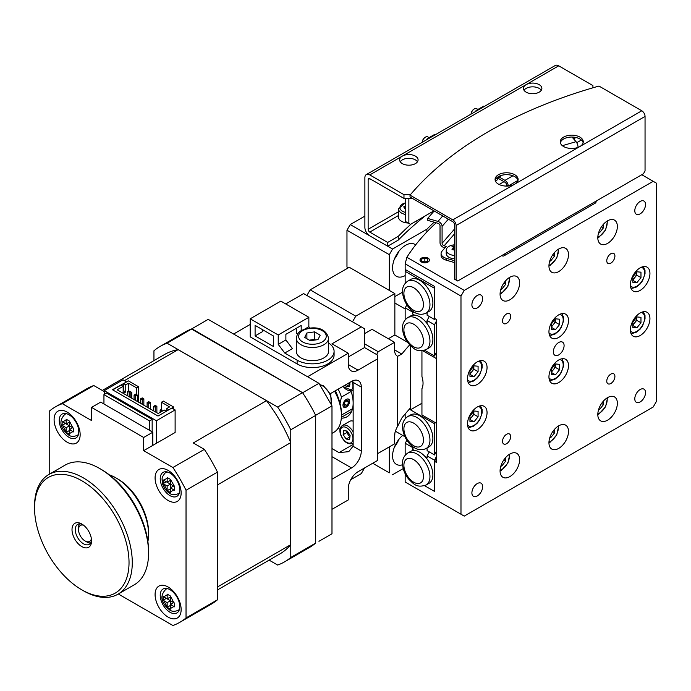 <?xml version="1.0" encoding="UTF-8"?>
<svg xmlns="http://www.w3.org/2000/svg" width="691" height="691" viewBox="0 0 691 691"><rect width="100%" height="100%" fill="white"/><g stroke="black" fill="none" stroke-linecap="round" stroke-linejoin="round"><path stroke-width="1.04" d="M576.743 142.691L581.356 140.031M394.855 303.004L405.159 308.955L405.159 319.821L405.159 307.823A317.895 183.53 180 0 1 406.956 304.921M394.855 296.612L402.559 292.163M434.147 222.191A320.192 184.86 0 0 0 426.865 229.222L426.865 231.951M364.883 216.11L350.225 224.575L392.574 249.019L426.865 229.222M392.574 249.019L389.318 254.668L346.968 230.215L350.225 224.575M415.637 244.908A18.432 10.641 120 0 0 414.816 244.346A18.432 10.641 120 0 0 405.608 245.262A18.432 10.641 120 0 0 393.568 261.5A18.432 10.641 120 0 0 396.392 276.27A18.432 10.641 120 0 0 405.159 275.605M389.318 290.401L389.318 254.668M394.492 258.866A18.432 10.641 120 0 0 398.802 251.403M348.273 267.832L346.968 267.08L348.273 267.832M346.968 230.215L346.968 267.08M389.318 472.843L372.699 463.255L389.318 472.843L389.318 446.887M392.574 474.726L403.233 468.567M402.68 435.416A18.432 10.641 120 0 0 393.084 451.473A18.432 10.641 120 0 0 396.392 464.352A18.432 10.641 120 0 0 402.594 464.775M394.492 446.956A18.432 10.641 120 0 0 398.802 439.493M404.909 436.712L395.39 431.21M405.159 413.987L405.159 418.755L405.159 413.987M410.489 345.707L410.489 409.832L409.348 409.176L434.553 423.73A281.038 162.255 180 0 1 435.131 422.555M405.159 339.048L405.721 339.376L405.159 338.288L405.159 339.048M410.489 409.832L421.942 403.224M510.666 316.262A5.761 3.325 120 0 0 509.474 313.628A5.761 3.325 120 0 0 505.035 315.174A5.761 3.325 120 0 0 502.521 320.97A5.761 3.325 120 0 0 503.713 323.604A5.761 3.325 120 0 0 508.153 322.058A5.761 3.325 120 0 0 510.666 316.262M553.344 351.814A7.601 4.388 120 0 0 554.916 355.295A7.601 4.388 120 0 0 560.772 353.256A7.601 4.388 120 0 0 564.089 345.604A7.601 4.388 120 0 0 562.517 342.123A7.601 4.388 120 0 0 556.661 344.161A7.601 4.388 120 0 0 553.344 351.814M630.391 284.761A13.82 7.981 120 0 0 633.25 291.084A13.82 7.981 120 0 0 643.9 287.387A13.82 7.981 120 0 0 649.937 273.472A13.82 7.981 120 0 0 647.07 267.149A13.82 7.981 120 0 0 636.42 270.855A13.82 7.981 120 0 0 630.391 284.761M548.948 331.784A13.82 7.981 120 0 0 551.807 338.106A13.82 7.981 120 0 0 562.457 334.409A13.82 7.981 120 0 0 568.494 320.494A13.82 7.981 120 0 0 565.627 314.172A13.82 7.981 120 0 0 554.977 317.869A13.82 7.981 120 0 0 548.948 331.784M467.505 378.798A13.82 7.981 120 0 0 470.364 385.129A13.82 7.981 120 0 0 481.014 381.423A13.82 7.981 120 0 0 487.051 367.517A13.82 7.981 120 0 0 484.184 361.186A13.82 7.981 120 0 0 473.534 364.891A13.82 7.981 120 0 0 467.505 378.798M467.505 423.946A13.82 7.981 120 0 0 470.364 430.268A13.82 7.981 120 0 0 481.014 426.563A13.82 7.981 120 0 0 487.051 412.657A13.82 7.981 120 0 0 484.184 406.334A13.82 7.981 120 0 0 473.534 410.031A13.82 7.981 120 0 0 467.505 423.946M548.948 376.923A13.82 7.981 120 0 0 551.807 383.246A13.82 7.981 120 0 0 562.457 379.549A13.82 7.981 120 0 0 568.494 365.634A13.82 7.981 120 0 0 565.627 359.311A13.82 7.981 120 0 0 554.977 363.008A13.82 7.981 120 0 0 548.948 376.923M630.391 329.901A13.82 7.981 120 0 0 633.25 336.232A13.82 7.981 120 0 0 643.9 332.526A13.82 7.981 120 0 0 649.937 318.62A13.82 7.981 120 0 0 647.07 312.289A13.82 7.981 120 0 0 636.42 315.994A13.82 7.981 120 0 0 630.391 329.901M606.767 260.783A5.761 3.325 120 0 0 607.959 263.418A5.761 3.325 120 0 0 612.399 261.872A5.761 3.325 120 0 0 614.912 256.076A5.761 3.325 120 0 0 613.72 253.442A5.761 3.325 120 0 0 609.281 254.988A5.761 3.325 120 0 0 606.767 260.783M606.767 381.156A5.761 3.325 120 0 0 607.959 383.79A5.761 3.325 120 0 0 612.399 382.244A5.761 3.325 120 0 0 614.912 376.448A5.761 3.325 120 0 0 613.72 373.814A5.761 3.325 120 0 0 609.281 375.36A5.761 3.325 120 0 0 606.767 381.156M502.521 441.342A5.761 3.325 120 0 0 503.713 443.976A5.761 3.325 120 0 0 508.153 442.43A5.761 3.325 120 0 0 510.666 436.634A5.761 3.325 120 0 0 509.474 434A5.761 3.325 120 0 0 505.035 435.546A5.761 3.325 120 0 0 502.521 441.342M634.787 210.746A7.601 4.388 120 0 0 636.359 214.227A7.601 4.388 120 0 0 642.215 212.189A7.601 4.388 120 0 0 645.541 204.545A7.601 4.388 120 0 0 643.96 201.064A7.601 4.388 120 0 0 638.104 203.102A7.601 4.388 120 0 0 634.787 210.746M634.787 398.837A7.601 4.388 120 0 0 636.359 402.317A7.601 4.388 120 0 0 642.215 400.279A7.601 4.388 120 0 0 645.541 392.626A7.601 4.388 120 0 0 643.96 389.145A7.601 4.388 120 0 0 638.104 391.184A7.601 4.388 120 0 0 634.787 398.837M471.901 492.873A7.601 4.388 120 0 0 473.473 496.354A7.601 4.388 120 0 0 479.329 494.315A7.601 4.388 120 0 0 482.646 486.671A7.601 4.388 120 0 0 481.074 483.19A7.601 4.388 120 0 0 475.218 485.229A7.601 4.388 120 0 0 471.901 492.873M471.901 304.791A7.601 4.388 120 0 0 473.473 308.272A7.601 4.388 120 0 0 479.329 306.234A7.601 4.388 120 0 0 482.646 298.581A7.601 4.388 120 0 0 481.074 295.1A7.601 4.388 120 0 0 475.218 297.139A7.601 4.388 120 0 0 471.901 304.791M597.81 237.739A13.82 7.981 120 0 0 600.678 244.07A13.82 7.981 120 0 0 611.328 240.364A13.82 7.981 120 0 0 617.357 226.449A13.82 7.981 120 0 0 614.498 220.127A13.82 7.981 120 0 0 603.848 223.832A13.82 7.981 120 0 0 597.81 237.739L599.08 237.117L605.601 229.956L607.596 220.809M597.81 414.54A13.82 7.981 120 0 0 600.678 420.862A13.82 7.981 120 0 0 611.328 417.165A13.82 7.981 120 0 0 617.357 403.25A13.82 7.981 120 0 0 614.498 396.928A13.82 7.981 120 0 0 603.848 400.633A13.82 7.981 120 0 0 597.81 414.54L599.08 413.918L605.601 406.757L607.596 397.61M500.077 470.968A13.82 7.981 120 0 0 502.944 477.291A13.82 7.981 120 0 0 513.594 473.585A13.82 7.981 120 0 0 519.623 459.679A13.82 7.981 120 0 0 516.764 453.348A13.82 7.981 120 0 0 506.114 457.053A13.82 7.981 120 0 0 500.077 470.968L501.346 470.346L507.868 463.177L509.863 454.03M500.077 294.167A13.82 7.981 120 0 0 502.944 300.49A13.82 7.981 120 0 0 513.594 296.785A13.82 7.981 120 0 0 519.623 282.878A13.82 7.981 120 0 0 516.764 276.555A13.82 7.981 120 0 0 506.114 280.252A13.82 7.981 120 0 0 500.077 294.167M548.948 442.75A13.82 7.981 120 0 0 551.807 449.081A13.82 7.981 120 0 0 562.457 445.375A13.82 7.981 120 0 0 568.494 431.469A13.82 7.981 120 0 0 565.627 425.138A13.82 7.981 120 0 0 554.977 428.843A13.82 7.981 120 0 0 548.948 442.75L550.217 442.136L556.739 434.967L558.725 425.82M548.948 265.949A13.82 7.981 120 0 0 551.807 272.28A13.82 7.981 120 0 0 562.457 268.574A13.82 7.981 120 0 0 568.494 254.668A13.82 7.981 120 0 0 565.627 248.337A13.82 7.981 120 0 0 554.977 252.042A13.82 7.981 120 0 0 548.948 265.949L550.217 265.335L556.739 258.166L558.725 249.019M464.248 516.108L653.194 407.016L656.45 401.376L656.45 183.193L653.194 181.31L464.248 290.401L460.983 296.042L460.983 514.225L464.248 516.108L405.159 481.99L460.983 514.225M653.194 181.31L641.792 174.728M421.398 262.001A4.725 2.729 0 0 0 428.075 262.001A4.725 2.729 0 0 0 428.075 258.14A4.725 2.729 0 0 0 421.398 258.14A4.725 2.729 0 0 0 421.398 262.001M460.983 296.042L405.159 263.815L406.878 257.277A317.895 183.53 180 0 1 436.22 222.787M406.878 257.277L464.248 290.401M436.427 457.632A281.038 162.255 0 0 0 434.553 461.346L436.427 462.426L436.557 424.887L436.427 319.484L434.553 318.404L434.553 286.428L405.159 269.455L405.159 263.815M405.159 473.715L405.721 474.795L405.159 474.467L405.159 481.99M434.553 461.346L434.553 491.439L424.611 485.704L434.553 491.439L434.553 460.215L427.107 455.922A290.246 167.576 0 0 1 429.275 451.905M306.899 295.48L310.155 289.84L349.249 267.27L394.855 293.597L394.855 334.98L388.342 338.737M310.155 289.84L355.761 316.167L394.855 293.597M409.668 344.869A462.098 266.786 0 0 0 401.825 354.051L397.645 356.297A13.82 7.981 -60 0 1 397.394 356.167A13.82 7.981 -60 0 1 394.526 349.836L394.526 342.313L378.236 351.719L376.612 354.535M394.855 334.98L407.595 342.33M364.554 343.816L378.236 351.719M394.526 342.313L372.052 329.339L364.554 333.658M397.645 356.297L397.645 426.295A13.82 7.981 -60 0 0 394.526 436.358L394.526 443.881L378.236 453.287L377.588 452.907L378.236 453.287M355.761 316.167L352.505 321.816M394.526 440.495L394.855 433.283M410.463 345.681L410.463 407.94A462.098 266.786 0 0 0 401.825 417.995L397.645 426.295M421.942 350.821L421.942 376.517C423.41 381.415 423.41 385.466 421.942 388.67L421.942 414.945L436.557 423.376L436.557 358.681L422.788 350.734M358.042 370.151A13.82 7.981 -60 0 1 351.132 370.834A13.82 7.981 -60 0 1 348.273 364.511L358.042 370.151L377.588 358.862L377.588 460.431L358.042 471.72A13.82 7.981 -60 0 0 348.273 488.641L348.273 499.93L331.982 509.336M377.588 358.862L377.588 355.105L364.554 347.582L364.554 328.769L303.634 293.597L285.72 303.945M348.273 356.988L364.554 347.582M361.298 326.886L331.982 343.816L348.273 353.222L348.273 364.511M250.211 324.442L233.601 334.038M307.547 376.733L348.273 353.222M330.341 393.663L351.529 381.432A13.82 7.981 -60 0 1 358.439 380.75A13.82 7.981 -60 0 1 361.298 387.081L361.298 451.024A13.82 7.981 -60 0 1 351.529 467.954L331.982 479.243M303.081 393.447L302.658 392.721L318.948 383.315L331.982 405.885L315.692 415.291L315.269 414.557M302.658 392.808L191.476 329.011L208.19 319.363L318.948 383.315M318.948 541.303L331.982 533.78L318.948 541.303M315.692 415.291L315.692 543.186M331.982 405.885L331.982 533.78M350.76 479.684L361.298 473.594L364.554 467.954M352.686 380.845L353.023 382.296A13.82 7.981 60 0 1 353.153 384.256L353.153 444.443A13.82 7.981 60 0 1 353.023 446.248L348.739 451.664L339.013 452.614L331.982 448.554M342.978 405.176A4.725 2.729 120 0 0 343.954 407.345A4.725 2.729 120 0 0 347.59 406.075A4.725 2.729 120 0 0 349.655 401.324A4.725 2.729 120 0 0 348.679 399.165A4.725 2.729 120 0 0 345.034 400.426A4.725 2.729 120 0 0 342.978 405.176M338.124 389.171A27.64 15.962 60 0 1 341.432 397.057L351.132 391.452M352.505 408.701L341.432 415.092M341.432 397.057L340.041 403.44M338.478 398.457A25.342 14.632 -120 0 0 335.342 390.778M340.024 429.336L338.124 428.239M351.088 391.339A29.946 17.292 60 0 1 346.951 416.777A29.946 17.292 60 0 1 341.319 418.176M331.982 433.395L333.796 432.35A36.856 21.283 -120 0 0 341.432 415.481A36.856 21.283 -120 0 0 334.591 391.21M335.066 390.942A34.55 19.953 60 0 1 341.432 413.598L341.432 415.481M130.815 397.705L130.815 391.305L129.191 392.246L129.191 396.764M129.191 392.246L127.559 391.305L127.559 395.822M135.704 394.129L137.328 395.071L135.704 396.012L135.704 394.129L134.071 395.071L134.071 399.588M137.328 401.462L137.328 395.071M134.071 395.071L135.704 396.012L135.704 400.521M142.216 397.895L143.849 398.828L142.216 399.769L142.216 397.895L140.593 398.828L140.593 403.345M143.849 405.228L143.849 398.828M140.593 398.828L142.216 399.769L142.216 404.287M148.729 401.652L150.362 402.594L148.729 403.535L148.729 401.652L147.105 402.594L147.105 407.111M150.362 408.986L150.362 402.594M147.105 402.594L148.729 403.535L148.729 408.044M155.25 405.418L156.874 406.351L155.25 407.293L155.25 405.418L153.618 406.351L153.618 410.869M156.874 412.752L156.874 406.351M153.618 406.351L155.25 407.293L155.25 411.81M163.396 410.489L161.763 411.059L161.763 409.176L160.139 410.117L160.139 412.372M160.139 410.117L161.763 411.43M136.68 394.691L136.68 387.919L128.535 383.22L128.535 390.743L130.167 391.685M138.632 402.214L138.632 386.796L136.68 387.919M123.326 393.378L125.771 391.97L123.646 390.743L123.646 383.6L125.771 384.818L128.535 383.22M125.771 391.97L125.771 384.818M123.162 391.028L123.646 390.743M123.162 386.321L121.046 385.103L112.737 389.897L158.014 416.042L166.324 411.249L164.208 410.022L158.179 413.503L117.133 389.802L123.162 386.321L123.162 393.283M123.646 383.6L128.371 380.871L138.632 386.796M130.815 392.065L131.791 392.626L131.791 398.266M166.816 410.964L166.816 408.519L168.932 409.737L173.657 407.016L163.396 401.091L161.435 402.214L161.435 409.366M166.816 408.519L169.58 406.921L161.435 402.214M173.657 407.016L173.657 409.081M170.444 609.177L167.187 607.294L167.136 602.621L163.111 600.246L163.111 596.48L167.136 598.864L167.187 594.13L170.444 596.013L170.444 609.177M179.496 609.108A12.205 7.048 60 0 1 178.131 610.378C174.59 611.708 171.791 611.578 169.718 609.998C164.613 605.886 157.237 598.086 165.918 589.224A12.205 7.048 60 0 1 167.697 588.68M163.111 600.246L166.324 598.389L174.521 603.062L174.521 606.828L170.401 604.504L173.657 602.621L174.512 603.122M170.401 595.988L173.89 602.759M170.401 605.446L167.187 607.294M170.401 600.738L167.136 602.621M170.401 596.981L167.136 598.864M170.401 480.366L167.136 482.249L167.187 477.516L170.444 479.399L174.521 486.455L174.521 490.213L173.89 489.91L170.401 491.923L170.444 492.562L167.187 490.688L170.401 488.831M170.401 479.373L170.401 484.132L167.136 486.006L163.111 483.631L166.324 481.774L170.401 484.132L170.401 487.889L173.657 486.006L174.512 486.507M170.401 484.132L173.89 486.144M170.401 491.923L170.401 487.889L173.89 489.91M167.136 486.006L167.136 490.04L163.646 483.994M167.187 490.688L167.136 490.04M163.111 483.631L163.111 479.865L163.646 480.228L167.136 478.215M167.136 482.249L163.646 480.228M69.454 434.259L66.198 432.376L66.146 427.703L62.13 425.328L62.13 421.562L66.146 423.937L66.198 419.212L69.454 421.095L69.454 434.259M62.13 425.328L65.334 423.471L73.531 428.144L73.531 431.91L69.411 429.586L72.667 427.703L73.522 428.195M69.411 421.069L72.901 427.841M69.411 430.528L66.198 432.376M69.411 425.82L66.146 427.703M69.411 422.063L66.146 423.937M83.585 525.229A9.216 5.321 -120 0 0 78.532 529.643A9.216 5.321 -120 0 0 85.045 540.932L86.677 541.874A11.514 6.651 60 0 0 90.564 542.971M78.532 529.643L78.532 527.76A11.514 6.651 60 0 1 79.517 523.838M86.677 541.874L85.045 540.932A9.216 5.321 -120 0 0 91.393 538.764M168.12 617.106A18.432 10.641 -120 0 0 181.146 609.583A18.432 10.641 -120 0 0 168.12 587.013A18.432 10.641 -120 0 0 155.086 594.536A18.432 10.641 -120 0 0 168.12 617.106M169.995 612.261A13.82 7.981 -120 0 0 176.905 612.943A13.82 7.981 -120 0 0 179.029 601.87A13.82 7.981 -120 0 0 169.995 589.691A13.82 7.981 -120 0 0 163.085 589A13.82 7.981 -120 0 0 160.968 600.073A13.82 7.981 -120 0 0 169.995 612.261M168.12 500.491A18.432 10.641 -120 0 0 181.146 492.968A18.432 10.641 -120 0 0 168.12 470.398A18.432 10.641 -120 0 0 155.086 477.922A18.432 10.641 -120 0 0 168.12 500.491M169.995 495.646A13.82 7.981 -120 0 0 176.905 496.328A13.82 7.981 -120 0 0 179.029 485.255A13.82 7.981 -120 0 0 169.995 473.076A13.82 7.981 -120 0 0 163.085 472.385A13.82 7.981 -120 0 0 160.968 483.467A13.82 7.981 -120 0 0 169.995 495.646M67.131 442.188A18.432 10.641 -120 0 0 80.156 434.665A18.432 10.641 -120 0 0 67.131 412.095A18.432 10.641 -120 0 0 54.097 419.618A18.432 10.641 -120 0 0 67.131 442.188M69.005 437.334A13.82 7.981 -120 0 0 75.915 438.025A13.82 7.981 -120 0 0 78.04 426.943A13.82 7.981 -120 0 0 69.005 414.764A13.82 7.981 -120 0 0 62.095 414.082A13.82 7.981 -120 0 0 59.979 425.155A13.82 7.981 -120 0 0 69.005 437.334M126.254 381.717L122.998 379.834L104.263 390.648L156.391 420.741L175.117 409.927L171.86 408.044L158.014 416.042L112.408 389.707L126.254 382.088M175.117 409.927L175.117 432.497L156.391 443.311L156.391 420.741M104.263 390.648L104.263 394.414M152.158 419.428L106.544 393.093L103.944 394.596L149.55 420.931L152.158 419.428L152.158 431.84M103.944 394.596L103.944 404.002L152.806 432.221L152.806 445.384L143.685 450.653L172.905 467.522A124.389 71.821 60 0 1 186.034 490.256L217.475 472.108A124.389 71.821 -120 0 0 204.346 449.375L172.905 467.522M149.55 420.931L149.55 430.338M103.944 404.002L100.679 402.119L91.558 407.388L143.685 437.481L152.806 432.221M143.685 437.481L143.685 450.653M49.208 474.302L49.208 411.266A124.389 71.821 60 0 1 55.427 406.869A124.389 71.821 60 0 1 62.337 403.682L91.558 420.551L91.558 407.388M186.034 490.256L186.034 617.935A124.389 71.821 60 0 1 179.815 622.323A124.389 71.821 60 0 1 172.905 625.51L118.316 593.992M217.475 472.108L217.475 599.788L186.034 617.935M179.815 622.323L211.256 604.176A124.389 71.821 -120 0 0 217.475 599.788M62.337 403.682L93.777 385.535A124.389 71.821 -120 0 0 86.867 388.722L55.427 406.869M93.777 385.535L104.263 391.59M217.501 484.901L290.738 442.62L290.738 544.672L217.501 586.953L217.501 484.901A115.181 66.5 60 0 0 217.475 484.823M217.475 589.95L279.95 553.88A115.181 66.5 -120 0 0 284.554 550.753L284.519 550.77A115.181 66.5 -120 0 0 290.738 544.672M290.738 442.62A115.181 66.5 -120 0 0 284.519 429.344L284.554 429.327A115.181 66.5 -120 0 0 274.94 412.665L274.863 412.631M124.415 380.655L178.131 349.637L266.519 400.668L193.281 442.948A115.181 66.5 60 0 1 193.333 443.009M204.346 449.375L193.281 442.948M167.075 343.211L191.994 328.83A124.389 71.821 -120 0 0 185.084 332.017L160.165 346.398A124.389 71.821 60 0 1 167.075 343.211L277.644 407.051A124.389 71.821 60 0 1 290.773 429.785L315.692 415.403A124.389 71.821 -120 0 0 302.563 392.661L277.644 407.051M191.994 328.83L302.563 392.661M315.692 415.403L315.692 543.074L290.773 557.464A124.389 71.821 60 0 1 284.554 561.861A124.389 71.821 60 0 1 277.644 565.048L269.127 560.125M284.554 561.861L309.473 547.471A124.389 71.821 -120 0 0 315.692 543.074M153.946 360.633L153.946 350.795A124.389 71.821 60 0 1 160.165 346.398M290.773 429.785L290.773 557.464M169.787 351.961L169.779 351.952A115.181 66.5 -120 0 0 164.769 354.379L102.294 390.45M178.131 349.637A115.181 66.5 -120 0 0 169.744 351.969L169.779 351.952M266.519 400.668A115.181 66.5 -120 0 1 274.906 412.682L274.94 412.665M156.391 443.311L152.806 445.384M34.55 508.015A66.802 38.566 -120 0 0 81.788 589.829A66.802 38.566 -120 0 0 129.027 562.56A66.802 38.566 -120 0 0 81.788 480.746A66.802 38.566 -120 0 0 34.55 508.015L34.55 506.132A69.109 39.897 60 0 1 48.862 474.501A69.109 39.897 60 0 1 102.113 493.011A69.109 39.897 60 0 1 132.283 562.56A69.109 39.897 60 0 1 117.971 594.2A69.109 39.897 60 0 1 83.412 590.77L81.788 589.829M72.011 529.643A13.82 7.981 60 0 1 81.788 524.003A13.82 7.981 60 0 1 91.558 540.932A13.82 7.981 60 0 1 81.788 546.572A13.82 7.981 60 0 1 72.011 529.643M82.635 524.538A11.514 6.651 -120 0 0 77.66 524.374A11.514 6.651 -120 0 0 75.276 529.643A11.514 6.651 -120 0 0 80.303 541.234A11.514 6.651 -120 0 0 89.174 544.318A11.514 6.651 -120 0 0 91.523 539.921M117.971 594.2L134.261 584.793A69.109 39.897 -120 0 0 148.574 553.154A69.109 39.897 -120 0 0 99.703 468.515A69.109 39.897 -120 0 0 65.153 465.095L48.862 474.501M99.703 468.515L101.335 469.457A66.802 38.566 60 0 1 148.574 551.271L148.574 553.154M115.993 477.922L117.625 478.863A43.766 25.273 60 0 1 148.574 532.467L148.574 534.35A46.072 26.604 -120 0 0 115.993 477.922A46.072 26.604 -120 0 0 109.351 474.872M147.883 541.623A46.072 26.604 -120 0 0 148.574 534.35M413.65 311.796A308.678 178.209 0 0 0 412.423 313.895L414.531 315.113A18.432 10.641 60 0 1 425.19 321.272A18.432 10.641 60 0 1 432.886 339.445A18.432 10.641 60 0 1 429.068 347.884L426.14 349.577C416.129 352.946 413.503 348.091 408.545 343.565C404.701 338.711 402.706 333.511 402.542 327.975C402.369 323.69 404.088 320.253 407.707 317.653A18.432 10.641 60 0 1 421.916 322.593A18.432 10.641 60 0 1 429.957 341.138A18.432 10.641 60 0 1 426.14 349.577M412.423 313.895L412.423 312.012L405.159 307.823M412.864 311.252A308.678 178.209 0 0 0 412.423 312.012M436.427 352.306A281.038 162.255 0 0 0 434.553 356.02L424.611 350.277M434.553 356.02L434.553 324.796L427.107 320.494A290.246 167.576 0 0 1 429.275 316.478M436.427 321.082A281.038 162.255 0 0 0 434.553 324.796M425.19 321.272L427.107 322.377L427.107 320.494M407.707 317.653L410.644 315.96A18.432 10.641 60 0 1 414.531 315.113M432.886 302.96A18.432 10.641 -120 0 0 424.844 284.407A18.432 10.641 -120 0 0 410.644 279.475L407.707 281.168A18.432 10.641 60 0 1 421.916 286.1A18.432 10.641 60 0 1 429.957 304.653A18.432 10.641 60 0 1 426.14 313.083L429.068 311.391A18.432 10.641 -120 0 0 432.886 302.96M405.159 301.803L405.721 302.883M406.006 269.948A317.895 183.53 0 0 0 405.159 271.338L405.159 283.336M405.159 271.338L434.553 288.311L434.553 319.527A281.038 162.255 180 0 1 434.985 318.646M426.399 312.937L427.107 313.351L427.107 315.234L434.553 319.527M432.886 438.379A18.432 10.641 -120 0 0 424.844 419.834A18.432 10.641 -120 0 0 410.644 414.894L407.707 416.587A18.432 10.641 60 0 1 421.916 421.527A18.432 10.641 60 0 1 429.957 440.072A18.432 10.641 60 0 1 426.14 448.511L429.068 446.818A18.432 10.641 -120 0 0 432.886 438.379M405.159 437.222L405.721 438.31M434.553 423.73L434.553 454.954A281.038 162.255 180 0 1 436.427 451.232M426.399 448.355L427.107 448.77L427.107 450.653L434.553 454.954M413.65 447.224A308.678 178.209 0 0 0 412.423 449.323L414.531 450.532A18.432 10.641 60 0 1 425.19 456.691A18.432 10.641 60 0 1 432.886 474.864A18.432 10.641 60 0 1 429.068 483.303L426.14 484.996C416.129 488.364 413.503 483.519 408.545 478.993C404.701 474.13 402.706 468.93 402.542 463.393C402.369 459.118 404.088 455.68 407.707 453.08A18.432 10.641 60 0 1 421.916 458.012A18.432 10.641 60 0 1 429.957 476.557A18.432 10.641 60 0 1 426.14 484.996M412.423 449.323L412.423 447.44L405.159 443.242A317.895 183.53 180 0 1 406.956 440.348M412.864 446.671A308.678 178.209 0 0 0 412.423 447.44M405.159 455.248L405.159 443.242M436.427 456.501A281.038 162.255 0 0 0 434.553 460.215M425.19 456.691L427.107 457.805L427.107 455.922M407.707 453.08L410.644 451.387A18.432 10.641 60 0 1 414.531 450.532M285.884 339.963L278.231 344.386L284.744 353.032L292.397 348.61L285.884 339.963L285.884 334.323L301.198 325.478L301.198 330.721M255.1 335.921L255.1 325.383L273.342 335.921L273.342 346.45L255.1 335.921L262.753 331.499L262.753 329.806M328.562 342.995A21.654 12.498 180 0 1 334.09 351.339L334.09 355.105A21.654 12.498 180 0 1 320.719 366.653A21.654 12.498 180 0 1 297.121 363.941L250.211 336.863L250.211 318.801L280.831 301.121L308.851 317.299L308.851 326.705L309.844 328.018M250.211 318.801L278.231 334.98L278.231 344.386M308.851 317.299L278.231 334.98M308.851 326.705L304.645 329.132M297.657 333.969L296.309 333.192L296.309 328.303M284.744 353.032L297.121 360.184A21.654 12.498 180 0 0 320.719 362.887A21.654 12.498 180 0 0 334.09 351.339M417.485 161.754A9.216 5.321 0 0 0 415.377 159.871A9.216 5.321 0 0 0 402.343 159.871A9.216 5.321 0 0 0 400.244 161.754M366.316 174.573L555.262 65.49A6.91 3.991 60 0 1 558.717 65.826L526.145 84.639A9.216 5.321 0 0 0 523.441 88.396A9.216 5.321 0 0 0 526.145 92.162A9.216 5.321 0 0 0 536.181 93.311A9.216 5.321 0 0 0 541.874 88.396A9.216 5.321 0 0 0 539.17 84.639A9.216 5.321 0 0 0 526.145 84.639L402.343 156.106A9.216 5.321 0 0 0 399.648 159.871A9.216 5.321 0 0 0 402.343 163.629A9.216 5.321 0 0 0 412.389 164.786A9.216 5.321 0 0 0 418.081 159.871A9.216 5.321 0 0 0 415.377 156.106A9.216 5.321 0 0 0 402.343 156.106L369.771 174.918A6.91 3.991 -120 0 0 366.316 174.573A6.91 3.991 -120 0 0 364.883 177.742L364.883 227.391A6.91 3.991 -120 0 0 369.771 235.856L387.686 246.203L398.266 240.097A444.589 256.681 180 0 1 425.25 215.868M541.278 90.279A9.216 5.321 0 0 0 539.17 88.396A9.216 5.321 0 0 0 526.145 88.396A9.216 5.321 0 0 0 524.037 90.279M573.599 138.865L575.957 137.509M412.449 198.429L403.976 198.429L369.771 178.675A2.306 1.33 -120 0 0 368.623 178.563A2.306 1.33 -120 0 0 368.139 179.617L368.139 229.274A2.306 1.33 -120 0 0 369.771 232.098L387.686 242.437L398.266 236.331L398.266 240.097M398.266 236.331A444.589 256.681 180 0 1 411.18 223.988M387.686 242.437L387.686 246.203M403.976 198.429L403.976 194.663L410.437 194.663M592.921 87.8L592.921 85.58L558.717 65.826M403.976 194.663L369.771 174.918M563.606 137.112A11.514 6.651 0 0 0 560.228 141.819A11.514 6.651 0 0 0 567.346 147.96A11.514 6.651 0 0 0 579.896 146.518A11.514 6.651 0 0 0 583.264 141.819A11.514 6.651 0 0 0 576.156 135.669A11.514 6.651 0 0 0 563.606 137.112M560.349 142.752A11.514 6.651 180 0 1 563.606 138.995A11.514 6.651 180 0 1 575.387 137.388A11.514 6.651 180 0 1 583.152 142.752M456.103 280.054L454.471 279.112L457.727 280.995L456.103 280.054L456.103 225.508A4.604 2.66 -120 0 0 452.838 219.868L410.031 195.147A410.031 236.728 180 0 1 488.675 131.471A410.031 236.728 180 0 1 598.976 86.064L641.792 110.785A4.604 2.66 60 0 1 645.048 116.425L645.048 170.971L643.416 173.786L596.186 201.064A4.604 2.66 60 0 1 595.227 203.171L504.015 255.834A4.604 2.66 -120 0 0 504.966 253.727L596.186 201.064M410.031 195.147L410.031 197.03L452.838 221.751A2.306 1.33 -120 0 1 454.471 224.575L454.471 279.112M498.453 174.728A11.514 6.651 0 0 0 495.076 179.435A11.514 6.651 0 0 0 502.184 185.577A11.514 6.651 0 0 0 514.743 184.134A11.514 6.651 0 0 0 518.112 179.435A11.514 6.651 0 0 0 511.003 173.286A11.514 6.651 0 0 0 498.453 174.728M495.197 180.368A11.514 6.651 180 0 1 498.453 176.611A11.514 6.651 180 0 1 510.234 175.004A11.514 6.651 180 0 1 518 180.368M501.709 255.61L501.709 255.61A4.604 2.66 -120 0 0 504.015 255.834M457.727 280.995L504.966 253.727M405.608 198.429L405.608 221.561L410.489 224.385L433.948 210.841M408.865 198.429L408.865 223.443M407.232 222.502L405.608 221.561M495.248 180.576A2.306 1.33 -0 0 0 496.82 180.187A2.306 1.33 -0 0 0 497.494 179.245A2.306 1.33 -0 0 0 496.82 178.304M503.989 181.69L499.127 184.497M506.166 186.078L507.246 185.447M502.297 175.143L495.913 178.831M562.362 145.671L576.052 141.69L572.01 137.051M576.052 141.69A4.604 1.693 73.8 0 1 578.108 147.356M497.477 177.924L504.966 182.251A2.306 1.33 60 0 1 506.598 185.076L508.222 186.017A4.604 2.66 -120 0 0 504.966 180.368L512.947 175.764M499.101 176.991L504.966 180.368M434.173 210.971L427.677 218.425L427.677 220.308L437.973 223.297A2.306 1.684 41.1 0 1 440.029 225.776L440.029 242.705A4.604 3.36 -138.9 0 0 444.149 247.663L444.9 247.879M454.471 233.921L444.149 245.78A2.306 1.684 41.1 0 1 442.085 243.301L454.471 229.084M427.677 218.425L437.973 221.414L442.75 215.929M448.364 219.168L442.085 226.372A4.604 3.36 -138.9 0 0 437.973 221.414M442.085 226.372L442.085 243.301M444.149 245.78L446.205 246.376L442.067 251.127A9.216 5.321 0 0 0 441.083 253.519A9.216 5.321 0 0 0 446.161 258.27L454.393 260.662A9.216 5.321 0 0 0 454.471 260.688M446.161 258.27L446.161 260.153A9.216 5.321 180 0 1 441.083 255.402L441.083 253.519M446.161 260.153L454.393 262.545L454.393 260.662M328.562 338.175L328.562 351.339A16.126 9.311 180 0 1 323.638 358.033A16.126 9.311 180 0 1 306.139 359.907A16.126 9.311 180 0 1 296.309 351.339L296.309 338.175A16.126 9.311 180 0 0 306.139 346.744A16.126 9.311 180 0 0 323.638 344.869A16.126 9.311 180 0 0 328.562 338.175C325.211 325.314 310 326.748 301.708 330.428C298.754 331.706 296.957 334.289 296.309 338.175M314.794 340.067A6.91 3.991 0 0 0 310.76 339.946A6.91 3.991 0 0 0 309.413 340.231M317.981 339.609L310.242 340.723L304.696 337.407L306.89 332.984L314.63 331.861L320.175 335.178L317.981 339.609M306.89 338.72L306.89 332.984M309.292 340.162L314.63 339.385L314.63 331.861M314.63 339.385L315.58 339.955M632.835 324.537A5.761 3.325 120 0 0 634.701 322.827A5.761 3.325 120 0 0 636.739 317.584A5.761 3.325 120 0 0 636.722 317.169M636.903 327.81L632.835 327.448L632.835 322.015L636.903 316.944L640.972 317.316L640.972 322.74L636.903 327.81L632.835 325.452M636.739 317.152L636.739 320.296L640.972 322.74M636.739 320.296L632.835 325.159M551.392 371.559A5.761 3.325 120 0 0 553.258 369.849A5.761 3.325 120 0 0 555.296 364.606A5.761 3.325 120 0 0 555.279 364.192M555.46 374.824L551.392 374.462L551.392 369.037L555.46 363.967L559.529 364.33L559.529 369.763L555.46 374.824L551.392 372.475M555.296 364.174L555.296 367.318L559.529 369.763M555.296 367.318L551.392 372.181M469.949 418.582A5.761 3.325 120 0 0 471.815 416.872A5.761 3.325 120 0 0 473.853 411.62A5.761 3.325 120 0 0 473.836 411.214M474.017 421.847L469.949 421.484L469.949 416.051L474.017 410.99L478.086 411.352L478.086 416.785L474.017 421.847L469.949 419.497M473.853 411.188L473.853 414.341L478.086 416.785M473.853 414.341L469.949 419.204M473.853 366.48A5.761 3.325 120 0 0 473.836 366.075L473.853 369.201L471.815 371.732A5.761 3.325 120 0 0 473.853 366.48M469.949 373.434A5.761 3.325 120 0 0 471.815 371.732L469.949 374.064M474.017 376.707L469.949 376.345L469.949 370.912L474.017 365.85L478.086 366.213L478.086 371.646L474.017 376.707L469.949 374.358M473.853 369.201L478.086 371.646M551.392 326.42A5.761 3.325 120 0 0 553.258 324.71A5.761 3.325 120 0 0 555.296 319.458A5.761 3.325 120 0 0 555.279 319.052M555.46 329.685L551.392 329.322L551.392 323.898L555.46 318.827L559.529 319.19L559.529 324.623L555.46 329.685L551.392 327.335M555.296 319.035L555.296 322.179L551.392 327.042M555.296 322.179L559.529 324.623M632.835 279.397A5.761 3.325 120 0 0 634.701 277.687A5.761 3.325 120 0 0 636.739 272.444A5.761 3.325 120 0 0 636.722 272.029M636.903 282.662L632.835 282.299L632.835 276.875L636.903 271.805L640.972 272.168L640.972 277.601L636.903 282.662L632.835 280.313M636.739 272.012L636.739 275.156L632.835 280.019M636.739 275.156L640.972 277.601M501.001 465.639L501.709 466.045L500.897 465.976M503.86 459.869L505.777 460.983L501.709 466.045M505.777 457.416L505.777 460.983M549.872 437.429L550.572 437.835L549.76 437.766M552.722 431.659L554.648 432.773L550.572 437.835M554.648 429.197L554.648 432.773M598.734 409.219L599.442 409.625L598.631 409.556M601.585 403.449L603.511 404.555L599.442 409.625M603.511 400.987L603.511 404.555M501.001 288.838L501.709 289.253L500.897 289.175M503.86 283.068L505.777 284.182L501.709 289.253M505.777 280.615L505.777 284.182M549.872 260.628L550.572 261.034L549.76 260.965M552.722 254.858L554.648 255.972L550.572 261.034M554.648 252.396L554.648 255.972M598.734 232.418L599.442 232.824L598.631 232.755M601.585 226.648L603.511 227.754L599.442 232.824M603.511 224.186L603.511 227.754M353.153 432.03A10.365 5.986 60 0 0 342.477 425.475L349.603 421.363A10.365 5.986 60 0 1 353.153 421.147M343.66 430.674L347.132 431.02L350.121 435.39L349.62 439.407L346.148 439.061L343.159 434.691L343.66 430.674M349.914 437.006L346.744 432.618L343.159 434.691M346.744 432.618L346.942 431.003M349.732 436.988L346.148 439.061M349.974 436.574A4.604 2.66 60 0 1 347.21 432.67A4.604 2.66 60 0 1 346.968 431.003M349.888 382.382L349.62 386.744L346.148 386.399L345.241 385.068M349.914 384.343L346.148 386.399M349.732 384.326L348.825 382.995M349.974 383.911A4.604 2.66 60 0 1 348.886 382.961M417.563 220.299A10.365 5.986 180 0 1 414.496 222.07M408.131 223.02A10.365 5.986 180 0 1 401.531 221.284A10.365 5.986 180 0 1 398.5 217.052L398.5 208.82A10.365 5.986 180 0 0 401.531 213.053A10.365 5.986 180 0 0 405.608 214.504M405.608 209.891L403.725 206.851L405.608 205.763M422.218 142.294A4.146 2.393 -60 0 1 425.155 137.302L425.475 137.112A4.604 2.66 120 0 0 422.244 142.286M428.67 137.397L427.781 136.887A4.604 2.66 120 0 0 425.475 137.112L425.155 137.302M471.089 114.084A4.146 2.393 -60 0 1 474.017 109.092L474.346 108.902A4.604 2.66 120 0 0 471.107 114.075M477.533 109.187L476.643 108.668A4.604 2.66 120 0 0 474.346 108.902L474.017 109.092M475.356 111.622L476.108 110.5L483.631 106.155L484.227 106.5M476.704 110.845L476.108 110.5M426.494 139.832L427.237 138.71L434.76 134.365L435.356 134.71M427.833 139.055L427.237 138.71M420.802 258.659A4.638 2.678 0 0 0 422.287 262.347A4.638 2.678 0 0 0 428.679 261.483A4.638 2.678 0 0 0 428.014 258.175A4.638 2.678 0 0 0 421.458 258.175A4.638 2.678 0 0 0 420.802 258.659M424.628 262.062L427.677 261.12L427.789 259.125L424.853 258.071L421.804 259.013L421.691 261.008L424.628 262.062M424.853 261.993L424.853 258.071M421.804 261.051L421.804 259.013M451.974 246.696A14.304 11.281 -95.1 0 1 452.588 246.316A14.304 11.281 -95.1 0 1 453.21 245.987A14.718 8.499 60 0 1 454.471 246.393L454.471 248.95A14.718 8.499 120 0 0 453.21 249.995A14.304 3.023 -141.2 0 0 451.974 249.278A14.718 8.499 -60 0 1 453.236 248.233L453.236 247.102A14.718 8.499 -120 0 0 451.974 246.696M454.471 255.437A9.216 5.321 180 0 1 448.934 253.908A9.216 5.321 180 0 1 446.231 250.151A9.216 5.321 180 0 1 448.934 246.385A9.216 5.321 180 0 1 451.128 245.452A14.744 14.744 0 0 1 454.471 244.83M454.471 258.814A9.216 5.321 180 0 1 448.934 257.285A9.216 5.321 180 0 1 446.231 253.528L446.231 250.151M454.384 249.01L453.21 245.987M453.028 248.389A9.216 5.321 180 0 1 454.099 248.259M343.099 404.356A4.638 2.678 120 0 0 346.312 407.042A4.638 2.678 120 0 0 349.525 402.153A4.638 2.678 120 0 0 349.594 401.359A4.638 2.678 120 0 0 346.64 399.294A4.638 2.678 120 0 0 343.099 404.356M344.697 406.299L347.089 405.479L348.713 402.43L347.936 400.201L345.543 401.022L343.919 404.071L344.697 406.299M344.092 403.751L347.089 405.479M345.992 400.866L348.713 402.43M394.526 349.836L401.825 354.051M331.982 456.673L351.529 467.954M353.023 382.296L361.298 387.081M353.023 446.248L361.298 451.024M339.013 452.614L353.153 444.443M173.89 606.517L170.401 608.538M167.136 606.655L163.646 600.609M163.646 596.843L167.136 594.83M179.496 492.493A12.205 7.048 60 0 1 178.131 493.763C174.555 495.084 171.757 494.963 169.718 493.383C166.367 491.301 164.017 488.217 162.679 484.123C161.893 480.038 161.884 477.516 162.644 476.574C164.484 473.629 165.572 472.307 165.918 472.618A12.205 7.048 60 0 1 167.697 472.065M78.506 434.19A12.205 7.048 60 0 1 77.142 435.451L78.351 434.76M72.901 431.599L69.411 433.62M77.142 435.451C73.6 436.781 70.802 436.66 68.737 435.08C63.624 430.968 56.247 423.168 64.928 414.306A12.205 7.048 60 0 1 66.707 413.754M66.146 431.737L62.656 425.682M62.656 421.925L66.146 419.903M403.898 329.849A13.82 7.981 -120 0 0 413.667 346.778A13.82 7.981 -120 0 0 423.445 341.138A13.82 7.981 -120 0 0 413.667 324.209A13.82 7.981 -120 0 0 403.898 329.849M423.445 304.653A13.82 7.981 -120 0 0 413.667 287.724A13.82 7.981 -120 0 0 403.898 293.364A13.82 7.981 -120 0 0 413.667 310.294A13.82 7.981 -120 0 0 423.445 304.653M423.445 440.072A13.82 7.981 -120 0 0 413.667 423.142A13.82 7.981 -120 0 0 403.898 428.783A13.82 7.981 -120 0 0 413.667 445.712A13.82 7.981 -120 0 0 423.445 440.072M403.898 465.276A13.82 7.981 -120 0 0 413.667 482.206A13.82 7.981 -120 0 0 423.445 476.557A13.82 7.981 -120 0 0 413.667 459.636A13.82 7.981 -120 0 0 403.898 465.276M297.121 363.941L297.121 360.184M369.771 232.098L398.5 215.514M398.5 211.748L368.139 229.274M368.139 179.617L369.771 178.675M452.838 219.868L641.792 110.785M456.103 225.508L645.048 116.425M518 180.377L508.222 186.017M302.831 330.557A13.82 7.981 0 0 0 302.494 341.838A13.82 7.981 0 0 0 322.041 342.028A13.82 7.981 0 0 0 322.369 330.747A13.82 7.981 0 0 0 302.831 330.557M630.442 331.015A10.944 6.314 120 0 0 636.903 331.309A10.944 6.314 120 0 0 644.314 320.659A10.944 6.314 120 0 0 641.153 312.462M549 378.037A10.944 6.314 120 0 0 555.46 378.331A10.944 6.314 120 0 0 562.871 367.681A10.944 6.314 120 0 0 559.71 359.475M467.557 425.06A10.944 6.314 120 0 0 474.017 425.354A10.944 6.314 120 0 0 481.428 414.704A10.944 6.314 120 0 0 478.267 406.498M467.557 379.92A10.944 6.314 120 0 0 474.017 380.214A10.944 6.314 120 0 0 481.428 369.564A10.944 6.314 120 0 0 478.267 361.358M549 332.898A10.944 6.314 120 0 0 555.46 333.192A10.944 6.314 120 0 0 562.871 322.542A10.944 6.314 120 0 0 559.71 314.336M630.442 285.875A10.944 6.314 120 0 0 636.903 286.169A10.944 6.314 120 0 0 644.314 275.519A10.944 6.314 120 0 0 641.153 267.322M500.094 470.286A10.944 6.314 120 0 0 501.709 469.552A10.944 6.314 120 0 0 509.276 454.393M548.965 442.076A10.944 6.314 120 0 0 550.572 441.342A10.944 6.314 120 0 0 558.138 426.174M597.827 413.866A10.944 6.314 120 0 0 599.442 413.132A10.944 6.314 120 0 0 607.009 397.964M500.094 293.485A10.944 6.314 120 0 0 501.709 292.751A10.944 6.314 120 0 0 509.276 277.592M548.965 265.275A10.944 6.314 120 0 0 550.572 264.541A10.944 6.314 120 0 0 558.138 249.373M597.827 237.065A10.944 6.314 120 0 0 599.442 236.331A10.944 6.314 120 0 0 607.009 221.163M352.47 435.624A8.923 5.157 -120 0 0 344.23 426.908A8.923 5.157 -120 0 0 340.81 434.458A8.923 5.157 -120 0 0 349.05 443.164A8.923 5.157 -120 0 0 352.47 435.624M352.842 443.432L353.153 443.251A10.365 5.986 60 0 1 352.842 443.432C347.711 444.909 343.574 441.851 340.447 434.276C339.333 430.052 340.015 427.124 342.477 425.475M343.064 386.321A8.923 5.157 -120 0 0 350.613 390.337A8.923 5.157 -120 0 0 352.47 382.961A8.923 5.157 -120 0 0 351.849 381.259M353.153 390.562A10.365 5.986 60 0 1 352.842 390.769L342.831 386.459M405.608 202.843A8.923 5.157 0 0 0 402.551 211.291A8.923 5.157 0 0 0 405.608 212.439M331.119 404.399A12.671 7.316 -120 0 0 322.611 385.898A12.671 7.316 -120 0 0 319.812 384.801M351.564 411.456L341.38 417.329M165.918 472.618L167.136 471.918M178.131 493.763L179.34 493.063M64.928 414.306L66.146 413.607M407.707 281.168C404.088 283.768 402.369 287.206 402.542 291.481C402.698 303.194 414.358 318.698 426.14 313.083M407.707 416.587C404.088 419.187 402.369 422.624 402.542 426.908C402.698 438.612 414.358 454.117 426.14 448.511M630.918 333.252L632.593 333.382L636.549 332.103L640.272 328.994L642.656 325.686L645.031 318.922L644.997 315.372L643.321 311.753M549.475 380.266L551.15 380.395L555.106 379.126L558.829 376.016L561.213 372.708L563.588 365.936L563.554 362.386L561.878 358.776M468.032 427.288L469.699 427.418L473.663 426.148L477.386 423.039L479.77 419.731L482.145 412.959L482.111 409.409L480.435 405.798M468.032 382.149L469.699 382.278L473.663 381L477.386 377.899L479.77 374.591L482.145 367.819L482.111 364.269L480.435 360.659M549.475 335.126L551.15 335.256L555.106 333.986L558.829 330.877L561.213 327.569L563.588 320.797L563.554 317.247L561.878 313.636M630.918 288.112L632.593 288.233L636.549 286.964L640.272 283.854L642.656 280.546L645.031 273.783L644.997 270.233L643.321 266.614M500.077 294.176L501.346 293.545L507.868 286.376L509.863 277.229M405.608 202.549L398.5 208.82M331.982 515.736L331.982 518.82M319.665 384.55L323.474 385.82L330.739 394.552L331.265 404.65M221.146 326.852L223.815 328.389M421.458 258.175L420.828 258.538M428.014 258.175L428.645 258.538"/></g></svg>
